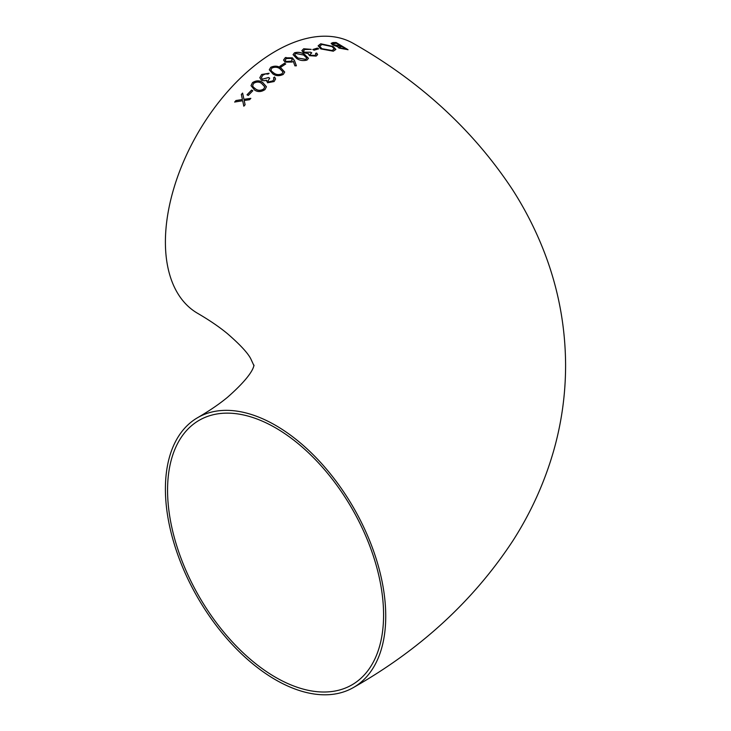 <?xml version="1.0" encoding="UTF-8"?>
<svg xmlns="http://www.w3.org/2000/svg" width="731" height="731" viewBox="0 0 731 731"><rect width="100%" height="100%" fill="white"/><g stroke="black" fill="none" stroke-linecap="round" stroke-linejoin="round"><path stroke-width="1.1" d="M294.913 65.863L296.375 65.753L294.502 60.582L292.382 57.85L285.163 57.795L283.555 60.043L285.09 62.135L292.135 62.034L293.25 61.258L294.913 65.863M285.967 57.411L285.163 57.877L292.382 57.932L294.502 60.664L296.375 65.836M353.475 687.505A155.804 89.959 -120 0 0 377.36 562.66A155.804 89.959 -120 0 0 275.578 425.36A155.804 89.959 -120 0 0 197.672 417.648A155.804 89.959 -120 0 0 197.672 597.556A155.804 89.959 -120 0 0 353.475 687.505C420.553 649.402 473.743 600.398 513.052 540.501C530.889 512.623 544.376 482.889 553.513 451.31C561.609 422.957 565.639 394.055 565.593 364.577C565.328 323.934 557.552 284.752 542.265 247.032C534.151 227.012 524.209 207.86 512.468 189.576C473.185 130.1 420.188 81.406 353.475 43.495A155.804 89.959 120 0 0 275.578 51.207A155.804 89.959 120 0 0 173.786 188.507A155.804 89.959 120 0 0 197.672 313.352C209.578 320.297 219.519 327.086 227.515 333.729C239.987 344.548 247.736 352.89 250.751 358.738L254.004 365.783M252.816 90.735L251.592 90.059L247.023 94.783L248.248 95.459L252.816 90.735M264.988 89.584L266.431 86.742L262.712 82.484C259.596 80.264 256.197 80.309 252.497 82.63L251.016 85.655L254.635 90.087C257.824 92.207 261.269 92.042 264.988 89.584M266.376 81.004L266.495 80.209L267.546 82.777L274.107 81.543L275.587 78.966L274.591 76.965L273.531 77.824L273.951 79.076L272.873 80.876L268.615 81.854L267.985 80.839L269.721 78.199L268.505 77.513L262.328 79.195L261.396 77.66L262.84 75.192L265.472 73.922L268.049 74.096L269.109 73.246L261.643 74.489L259.816 77.687L261.369 80.191L264.193 80.757L266.495 80.209L266.376 80.967M280.987 68.029C277.954 65.836 274.545 65.598 270.772 67.298L269.291 69.801L272.919 73.959C276.007 76.079 279.461 76.225 283.262 74.407L284.715 72.049L280.987 68.029L284.715 72.095M285.711 63.962L284.496 63.259L279.927 66.274L281.143 66.969L285.711 63.962M304.754 54.56C301.72 52.413 298.321 51.819 294.538 52.769L293.058 54.642L296.676 58.471C299.756 60.554 303.21 61.084 307.029 60.043L308.473 58.288L304.754 54.56L308.473 58.325M308.418 54.231L309.588 55.684L316.148 56.104L317.629 54.606L316.633 53.016L315.573 53.39L315.993 54.35L314.915 55.392L310.657 55.245L310.026 54.405L311.762 52.897L310.547 52.184L304.37 52.175L303.438 50.923L304.882 49.48L311.15 49.361L303.685 48.767L301.857 50.649L303.411 52.687L308.528 53.674L308.418 54.185M312.831 49.498L314.047 50.22L318.615 48.813L317.4 48.091L312.831 49.498M320.726 43.778L318.131 45.797L320.754 48.895L333.318 51.197L335.867 49.425L333.19 46.492L320.726 43.778L333.19 46.574L335.867 49.47M337.704 46.802L338.974 48.082L348.011 49.699L336.132 42.517L332.916 42.562L331.134 43.348L332.495 44.81L337.695 46.757M249.563 99.718L250.834 98.347L243.944 99.297L242.61 93.075L241.34 94.454L242.418 99.526L235.958 100.531L234.688 102.029L242.674 100.732L243.825 106.205L245.095 104.734L244.2 100.494L249.563 99.718M292.135 62.034L293.25 61.258M383.583 614.935A152.752 88.195 -120 0 0 316.907 461.215A152.752 88.195 -120 0 0 199.197 420.288A152.752 88.195 -120 0 0 199.197 596.67A152.752 88.195 -120 0 0 351.949 684.865A152.752 88.195 -120 0 0 383.583 614.935M244.2 100.494L245.095 104.816M234.688 102.112L235.958 100.613L242.418 99.526M241.34 94.537L242.61 93.166L243.944 99.379L250.834 98.429M339.248 47.195L340.025 48.082L345.726 49.023L340.025 47.999L339.239 47.159L341.925 46.629L345.726 48.94M331.134 43.394L336.132 42.608L348.011 49.781M332.769 43.887L333.564 44.81L337.631 45.962L340.701 45.971L333.564 44.728L332.769 43.842L336.287 43.248L340.701 45.889M318.131 45.843L320.726 43.86M319.721 46.236L321.823 48.703L332.048 50.558L334.222 48.977M321.823 48.621L319.721 46.199L321.987 44.481L332.121 46.62L334.222 48.931L332.048 50.476L321.823 48.703M312.831 49.58L317.4 48.182L318.615 48.895M316.633 53.016L317.629 54.642M303.685 48.767L311.15 49.443M301.857 50.686L303.685 48.849M304.37 52.175L310.547 52.267L311.762 52.979M303.438 51.006L304.37 52.257M310.657 55.245L314.915 55.474L315.993 54.432M310.026 54.45L310.657 55.328M315.573 53.473L316.633 53.098M293.058 54.688L294.538 52.851C298.33 51.901 301.729 52.495 304.754 54.642M297.745 57.913L294.694 54.807L295.214 56.031L297.745 57.996L305.777 59.43L306.801 58.133L305.777 59.348L297.745 57.996M294.694 54.807L295.717 53.491L303.685 55.035L306.801 58.133M283.555 60.088L285.163 57.877M285.181 60.17L286.086 61.523L291.139 61.285L292.254 59.796M286.324 58.535L291.267 58.416L292.254 59.759L291.139 61.203L286.086 61.441L285.181 60.125L286.324 58.535M279.927 66.357L284.496 63.341L285.711 64.045M269.291 69.847L270.772 67.389C274.554 65.68 277.963 65.927 280.987 68.111M270.936 69.82L271.448 71.181L273.988 73.228C276.327 74.9 279.004 75.101 282.011 73.822L283.034 72.04M273.988 73.137L271.448 71.099L270.936 69.774L271.959 68.029C274.957 66.777 277.616 67.024 279.927 68.778L283.034 72.003L282.011 73.74C279.023 75.019 276.345 74.818 273.988 73.137L273.988 73.228M262.328 79.195L268.505 77.596L269.721 78.281M261.396 77.705L262.328 79.286M268.615 81.854L272.873 80.958L273.951 79.158M267.985 80.876L268.615 81.936M273.531 77.906L274.591 77.047L275.587 79.003M261.643 74.489L269.035 73.31M259.816 77.733L261.643 74.571M251.016 85.691L252.497 82.713C256.188 80.392 259.596 80.346 262.712 82.566L266.431 86.779M252.652 85.463L253.675 83.352C256.618 81.625 259.267 81.662 261.643 83.453L264.759 86.861L263.736 88.944C260.803 90.699 258.134 90.735 255.704 89.045L253.173 86.943L252.652 85.463L253.173 87.026L255.704 89.127C258.116 90.818 260.784 90.781 263.736 89.027L264.759 86.898M247.023 94.875L251.592 90.141L252.816 90.818M254.004 365.217C253.419 363.892 257.166 371.202 227.606 397.198C219.602 403.859 209.623 410.676 197.672 417.648"/></g></svg>

